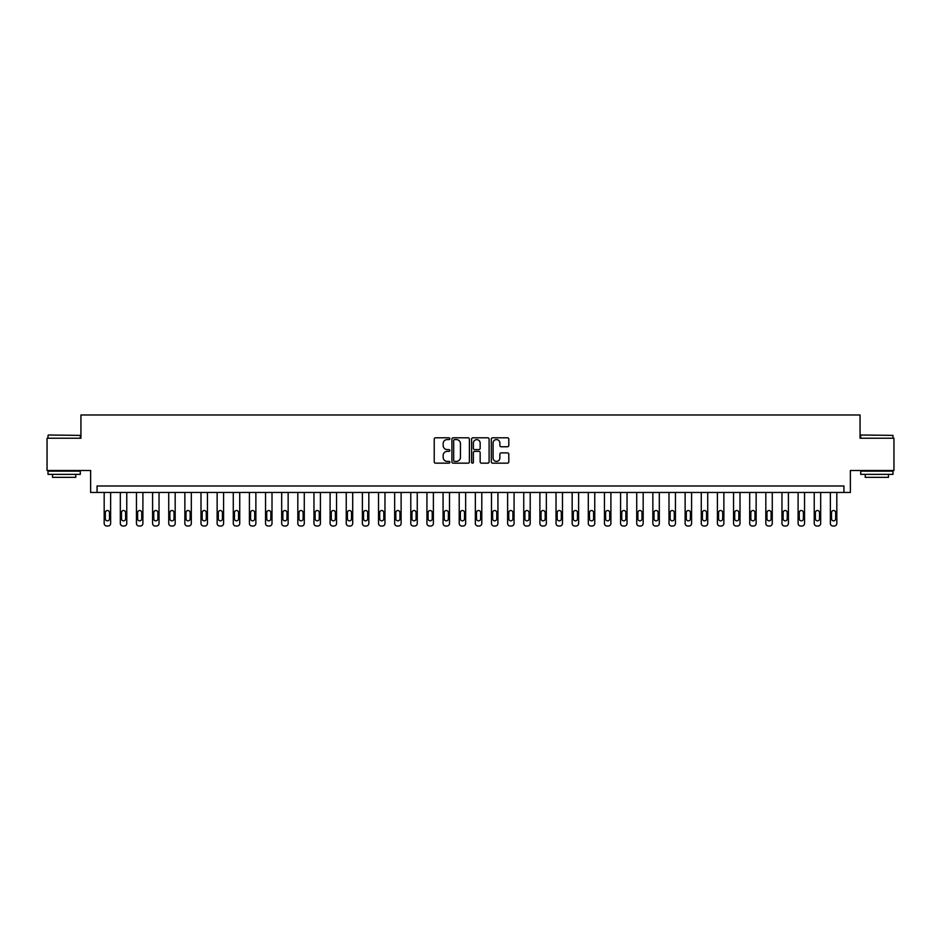 <?xml version="1.0" encoding="UTF-8"?>
<svg xmlns="http://www.w3.org/2000/svg" width="941" height="941" viewBox="0 0 941 941"><rect width="100%" height="100%" fill="white"/><g stroke="black" fill="none" stroke-linecap="round" stroke-linejoin="round"><path stroke-width="1.41" d="M449.845 438.706A0.882 0.882 0 0 0 448.963 437.812L435.495 437.812A1.27 1.27 0 0 0 434.224 439.082L434.224 461.89A1.27 1.27 0 0 0 435.495 463.16L448.963 463.16A0.882 0.882 0 0 0 449.845 462.278A0.882 0.882 0 0 0 448.963 461.384L447.21 461.384A4.058 4.058 0 0 1 443.164 457.338L443.164 455.432A4.058 4.058 0 0 1 447.21 451.374L448.963 451.374A0.882 0.882 0 0 0 449.845 450.492A0.882 0.882 0 0 0 448.963 449.598L447.21 449.598A4.058 4.058 0 0 1 443.164 445.552L443.164 443.646A4.058 4.058 0 0 1 447.21 439.588L448.963 439.588A0.882 0.882 0 0 0 449.845 438.706M507.528 446.752A1.27 1.27 0 0 0 508.799 445.481L508.799 439.082A1.27 1.27 0 0 0 507.528 437.812L492.578 437.812A1.27 1.27 0 0 0 491.32 439.082L491.32 461.89A1.27 1.27 0 0 0 492.578 463.16L507.528 463.16A1.27 1.27 0 0 0 508.799 461.89L508.799 454.162A1.27 1.27 0 0 0 507.528 452.892L501.13 452.892A1.27 1.27 0 0 0 499.871 454.162L499.871 457.996A3.388 3.388 0 0 1 496.483 461.384A3.388 3.388 0 0 1 493.084 457.996L493.084 442.976A3.388 3.388 0 0 1 496.483 439.588A3.388 3.388 0 0 1 499.871 442.976L499.871 445.481A1.27 1.27 0 0 0 501.13 446.752L507.528 446.752M843.924 492.449L850.382 492.449L850.382 470.5L893.95 470.5L893.95 438.224L860.062 438.224L860.062 414.981L80.938 414.981L80.938 438.224L47.05 438.224L47.05 470.5L90.618 470.5L90.618 492.449L843.924 492.449L843.924 485.991L97.076 485.991L97.076 492.449M469.394 439.082A1.27 1.27 0 0 0 468.124 437.812L453.174 437.812A1.27 1.27 0 0 0 451.903 439.082L451.903 461.89A1.27 1.27 0 0 0 453.174 463.16L468.124 463.16A1.27 1.27 0 0 0 469.394 461.89L469.394 439.082M472.876 437.812L487.826 437.812A1.27 1.27 0 0 1 489.097 439.082L489.097 461.89A1.27 1.27 0 0 1 487.826 463.16L481.427 463.16A1.27 1.27 0 0 1 480.157 461.89L480.157 452.645A1.27 1.27 0 0 0 478.898 451.374L474.652 451.374A1.27 1.27 0 0 0 473.382 452.645L473.382 462.278A0.882 0.882 0 0 1 472.5 463.16A0.882 0.882 0 0 1 471.606 462.278L471.606 439.082A1.27 1.27 0 0 1 472.876 437.812M454.562 439.588A0.882 0.882 0 0 0 453.68 440.482L453.68 460.502A0.882 0.882 0 0 0 454.562 461.384L456.397 461.384A4.058 4.058 0 0 0 460.455 457.338L460.455 443.646A4.058 4.058 0 0 0 456.397 439.588L454.562 439.588M480.157 443.046A3.388 3.388 0 0 0 476.769 439.659A3.388 3.388 0 0 0 473.382 443.046L473.382 448.339A1.27 1.27 0 0 0 474.652 449.598L478.898 449.598A1.27 1.27 0 0 0 480.157 448.339L480.157 443.046M110.626 492.449L110.626 523.431A2.588 2.588 0 0 1 108.05 526.019L106.756 526.019A2.588 2.588 0 0 1 104.18 523.431L104.18 492.449M109.474 518.785L109.474 512.586A2.07 2.07 0 0 0 107.403 510.516A2.07 2.07 0 0 0 105.333 512.586L105.333 518.785A2.07 2.07 0 0 0 107.403 520.844A2.07 2.07 0 0 0 109.474 518.785M126.764 492.449L126.764 523.431A2.588 2.588 0 0 1 124.188 526.019L122.895 526.019A2.588 2.588 0 0 1 120.319 523.431L120.319 492.449M125.612 518.785L125.612 512.586A2.07 2.07 0 0 0 123.542 510.516A2.07 2.07 0 0 0 121.471 512.586L121.471 518.785A2.07 2.07 0 0 0 123.542 520.844A2.07 2.07 0 0 0 125.612 518.785M142.903 492.449L142.903 523.431A2.588 2.588 0 0 1 140.327 526.019L139.033 526.019A2.588 2.588 0 0 1 136.457 523.431L136.457 492.449M141.75 518.785L141.75 512.586A2.07 2.07 0 0 0 139.68 510.516A2.07 2.07 0 0 0 137.609 512.586L137.609 518.785A2.07 2.07 0 0 0 139.68 520.844A2.07 2.07 0 0 0 141.75 518.785M159.041 492.449L159.041 523.431A2.588 2.588 0 0 1 156.465 526.019L155.171 526.019A2.588 2.588 0 0 1 152.595 523.431L152.595 492.449M157.888 518.785L157.888 512.586A2.07 2.07 0 0 0 155.818 510.516A2.07 2.07 0 0 0 153.748 512.586L153.748 518.785A2.07 2.07 0 0 0 155.818 520.844A2.07 2.07 0 0 0 157.888 518.785M175.179 492.449L175.179 523.431A2.588 2.588 0 0 1 172.603 526.019L171.309 526.019A2.588 2.588 0 0 1 168.733 523.431L168.733 492.449M174.026 518.785L174.026 512.586A2.07 2.07 0 0 0 171.956 510.516A2.07 2.07 0 0 0 169.886 512.586L169.886 518.785A2.07 2.07 0 0 0 171.956 520.844A2.07 2.07 0 0 0 174.026 518.785M48.403 435.001L80.291 435.389L48.403 435.001M64.153 474.37L48.015 474.37L48.015 471.147L80.291 471.147L80.291 474.37L64.153 474.37M75.774 474.37L75.774 477.346L52.531 477.346L52.531 474.37M861.097 435.001L892.985 435.389L861.097 435.001M876.847 474.37L860.709 474.37L860.709 471.147L892.985 471.147L892.985 474.37L876.847 474.37M888.469 474.37L888.469 477.346L865.226 477.346L865.226 474.37M191.317 492.449L191.317 523.431A2.588 2.588 0 0 1 188.741 526.019L187.447 526.019A2.588 2.588 0 0 1 184.859 523.431L184.859 492.449M190.153 518.785L190.153 512.586A2.07 2.07 0 0 0 188.094 510.516A2.07 2.07 0 0 0 186.024 512.586L186.024 518.785A2.07 2.07 0 0 0 188.094 520.844A2.07 2.07 0 0 0 190.153 518.785M207.455 492.449L207.455 523.431A2.588 2.588 0 0 1 204.879 526.019L203.585 526.019A2.588 2.588 0 0 1 200.998 523.431L200.998 492.449M206.291 518.785L206.291 512.586A2.07 2.07 0 0 0 204.232 510.516A2.07 2.07 0 0 0 202.162 512.586L202.162 518.785A2.07 2.07 0 0 0 204.232 520.844A2.07 2.07 0 0 0 206.291 518.785M223.593 492.449L223.593 523.431A2.588 2.588 0 0 1 221.017 526.019L219.724 526.019A2.588 2.588 0 0 1 217.136 523.431L217.136 492.449M222.429 518.785L222.429 512.586A2.07 2.07 0 0 0 220.37 510.516A2.07 2.07 0 0 0 218.3 512.586L218.3 518.785A2.07 2.07 0 0 0 220.37 520.844A2.07 2.07 0 0 0 222.429 518.785M239.732 492.449L239.732 523.431A2.588 2.588 0 0 1 237.156 526.019L235.862 526.019A2.588 2.588 0 0 1 233.274 523.431L233.274 492.449M238.567 518.785L238.567 512.586A2.07 2.07 0 0 0 236.509 510.516A2.07 2.07 0 0 0 234.438 512.586L234.438 518.785A2.07 2.07 0 0 0 236.509 520.844A2.07 2.07 0 0 0 238.567 518.785M255.87 492.449L255.87 523.431A2.588 2.588 0 0 1 253.294 526.019L252 526.019A2.588 2.588 0 0 1 249.412 523.431L249.412 492.449M254.705 518.785L254.705 512.586A2.07 2.07 0 0 0 252.647 510.516A2.07 2.07 0 0 0 250.577 512.586L250.577 518.785A2.07 2.07 0 0 0 252.647 520.844A2.07 2.07 0 0 0 254.705 518.785M272.008 492.449L272.008 523.431A2.588 2.588 0 0 1 269.42 526.019L268.138 526.019A2.588 2.588 0 0 1 265.55 523.431L265.55 492.449M270.843 518.785L270.843 512.586A2.07 2.07 0 0 0 268.785 510.516A2.07 2.07 0 0 0 266.715 512.586L266.715 518.785A2.07 2.07 0 0 0 268.785 520.844A2.07 2.07 0 0 0 270.843 518.785M288.146 492.449L288.146 523.431A2.588 2.588 0 0 1 285.558 526.019L284.276 526.019A2.588 2.588 0 0 1 281.688 523.431L281.688 492.449M286.981 518.785L286.981 512.586A2.07 2.07 0 0 0 284.923 510.516A2.07 2.07 0 0 0 282.853 512.586L282.853 518.785A2.07 2.07 0 0 0 284.923 520.844A2.07 2.07 0 0 0 286.981 518.785M304.284 492.449L304.284 523.431A2.588 2.588 0 0 1 301.696 526.019L300.414 526.019A2.588 2.588 0 0 1 297.827 523.431L297.827 492.449M303.12 518.785L303.12 512.586A2.07 2.07 0 0 0 301.061 510.516A2.07 2.07 0 0 0 298.991 512.586L298.991 518.785A2.07 2.07 0 0 0 301.061 520.844A2.07 2.07 0 0 0 303.12 518.785M320.422 492.449L320.422 523.431A2.588 2.588 0 0 1 317.835 526.019L316.552 526.019A2.588 2.588 0 0 1 313.965 523.431L313.965 492.449M319.258 518.785L319.258 512.586A2.07 2.07 0 0 0 317.188 510.516A2.07 2.07 0 0 0 315.129 512.586L315.129 518.785A2.07 2.07 0 0 0 317.188 520.844A2.07 2.07 0 0 0 319.258 518.785M336.56 492.449L336.56 523.431A2.588 2.588 0 0 1 333.973 526.019L332.691 526.019A2.588 2.588 0 0 1 330.103 523.431L330.103 492.449M335.396 518.785L335.396 512.586A2.07 2.07 0 0 0 333.326 510.516A2.07 2.07 0 0 0 331.267 512.586L331.267 518.785A2.07 2.07 0 0 0 333.326 520.844A2.07 2.07 0 0 0 335.396 518.785M352.699 492.449L352.699 523.431A2.588 2.588 0 0 1 350.111 526.019L348.817 526.019A2.588 2.588 0 0 1 346.241 523.431L346.241 492.449M351.534 518.785L351.534 512.586A2.07 2.07 0 0 0 349.464 510.516A2.07 2.07 0 0 0 347.405 512.586L347.405 518.785A2.07 2.07 0 0 0 349.464 520.844A2.07 2.07 0 0 0 351.534 518.785M368.837 492.449L368.837 523.431A2.588 2.588 0 0 1 366.249 526.019L364.955 526.019A2.588 2.588 0 0 1 362.379 523.431L362.379 492.449M367.672 518.785L367.672 512.586A2.07 2.07 0 0 0 365.602 510.516A2.07 2.07 0 0 0 363.544 512.586L363.544 518.785A2.07 2.07 0 0 0 365.602 520.844A2.07 2.07 0 0 0 367.672 518.785M384.975 492.449L384.975 523.431A2.588 2.588 0 0 1 382.387 526.019L381.093 526.019A2.588 2.588 0 0 1 378.517 523.431L378.517 492.449M383.81 518.785L383.81 512.586A2.07 2.07 0 0 0 381.74 510.516A2.07 2.07 0 0 0 379.682 512.586L379.682 518.785A2.07 2.07 0 0 0 381.74 520.844A2.07 2.07 0 0 0 383.81 518.785M401.113 492.449L401.113 523.431A2.588 2.588 0 0 1 398.525 526.019L397.231 526.019A2.588 2.588 0 0 1 394.655 523.431L394.655 492.449M399.949 518.785L399.949 512.586A2.07 2.07 0 0 0 397.878 510.516A2.07 2.07 0 0 0 395.82 512.586L395.82 518.785A2.07 2.07 0 0 0 397.878 520.844A2.07 2.07 0 0 0 399.949 518.785M417.251 492.449L417.251 523.431A2.588 2.588 0 0 1 414.663 526.019L413.37 526.019A2.588 2.588 0 0 1 410.794 523.431L410.794 492.449M416.087 518.785L416.087 512.586A2.07 2.07 0 0 0 414.016 510.516A2.07 2.07 0 0 0 411.958 512.586L411.958 518.785A2.07 2.07 0 0 0 414.016 520.844A2.07 2.07 0 0 0 416.087 518.785M433.389 492.449L433.389 523.431A2.588 2.588 0 0 1 430.802 526.019L429.508 526.019A2.588 2.588 0 0 1 426.932 523.431L426.932 492.449M432.225 518.785L432.225 512.586A2.07 2.07 0 0 0 430.155 510.516A2.07 2.07 0 0 0 428.096 512.586L428.096 518.785A2.07 2.07 0 0 0 430.155 520.844A2.07 2.07 0 0 0 432.225 518.785M449.516 492.449L449.516 523.431A2.588 2.588 0 0 1 446.94 526.019L445.646 526.019A2.588 2.588 0 0 1 443.07 523.431L443.07 492.449M448.363 518.785L448.363 512.586A2.07 2.07 0 0 0 446.293 510.516A2.07 2.07 0 0 0 444.223 512.586L444.223 518.785A2.07 2.07 0 0 0 446.293 520.844A2.07 2.07 0 0 0 448.363 518.785M465.654 492.449L465.654 523.431A2.588 2.588 0 0 1 463.078 526.019L461.784 526.019A2.588 2.588 0 0 1 459.208 523.431L459.208 492.449M464.501 518.785L464.501 512.586A2.07 2.07 0 0 0 462.431 510.516A2.07 2.07 0 0 0 460.361 512.586L460.361 518.785A2.07 2.07 0 0 0 462.431 520.844A2.07 2.07 0 0 0 464.501 518.785M481.792 492.449L481.792 523.431A2.588 2.588 0 0 1 479.216 526.019L477.922 526.019A2.588 2.588 0 0 1 475.346 523.431L475.346 492.449M480.639 518.785L480.639 512.586A2.07 2.07 0 0 0 478.569 510.516A2.07 2.07 0 0 0 476.499 512.586L476.499 518.785A2.07 2.07 0 0 0 478.569 520.844A2.07 2.07 0 0 0 480.639 518.785M497.93 492.449L497.93 523.431A2.588 2.588 0 0 1 495.354 526.019L494.06 526.019A2.588 2.588 0 0 1 491.484 523.431L491.484 492.449M496.777 518.785L496.777 512.586A2.07 2.07 0 0 0 494.707 510.516A2.07 2.07 0 0 0 492.637 512.586L492.637 518.785A2.07 2.07 0 0 0 494.707 520.844A2.07 2.07 0 0 0 496.777 518.785M514.068 492.449L514.068 523.431A2.588 2.588 0 0 1 511.492 526.019L510.198 526.019A2.588 2.588 0 0 1 507.611 523.431L507.611 492.449M512.904 518.785L512.904 512.586A2.07 2.07 0 0 0 510.845 510.516A2.07 2.07 0 0 0 508.775 512.586L508.775 518.785A2.07 2.07 0 0 0 510.845 520.844A2.07 2.07 0 0 0 512.904 518.785M530.206 492.449L530.206 523.431A2.588 2.588 0 0 1 527.63 526.019L526.337 526.019A2.588 2.588 0 0 1 523.749 523.431L523.749 492.449M529.042 518.785L529.042 512.586A2.07 2.07 0 0 0 526.984 510.516A2.07 2.07 0 0 0 524.913 512.586L524.913 518.785A2.07 2.07 0 0 0 526.984 520.844A2.07 2.07 0 0 0 529.042 518.785M546.345 492.449L546.345 523.431A2.588 2.588 0 0 1 543.769 526.019L542.475 526.019A2.588 2.588 0 0 1 539.887 523.431L539.887 492.449M545.18 518.785L545.18 512.586A2.07 2.07 0 0 0 543.122 510.516A2.07 2.07 0 0 0 541.051 512.586L541.051 518.785A2.07 2.07 0 0 0 543.122 520.844A2.07 2.07 0 0 0 545.18 518.785M562.483 492.449L562.483 523.431A2.588 2.588 0 0 1 559.907 526.019L558.613 526.019A2.588 2.588 0 0 1 556.025 523.431L556.025 492.449M561.318 518.785L561.318 512.586A2.07 2.07 0 0 0 559.26 510.516A2.07 2.07 0 0 0 557.19 512.586L557.19 518.785A2.07 2.07 0 0 0 559.26 520.844A2.07 2.07 0 0 0 561.318 518.785M578.621 492.449L578.621 523.431A2.588 2.588 0 0 1 576.045 526.019L574.751 526.019A2.588 2.588 0 0 1 572.163 523.431L572.163 492.449M577.456 518.785L577.456 512.586A2.07 2.07 0 0 0 575.398 510.516A2.07 2.07 0 0 0 573.328 512.586L573.328 518.785A2.07 2.07 0 0 0 575.398 520.844A2.07 2.07 0 0 0 577.456 518.785M594.759 492.449L594.759 523.431A2.588 2.588 0 0 1 592.183 526.019L590.889 526.019A2.588 2.588 0 0 1 588.301 523.431L588.301 492.449M593.595 518.785L593.595 512.586A2.07 2.07 0 0 0 591.536 510.516A2.07 2.07 0 0 0 589.466 512.586L589.466 518.785A2.07 2.07 0 0 0 591.536 520.844A2.07 2.07 0 0 0 593.595 518.785M610.897 492.449L610.897 523.431A2.588 2.588 0 0 1 608.309 526.019L607.027 526.019A2.588 2.588 0 0 1 604.44 523.431L604.44 492.449M609.733 518.785L609.733 512.586A2.07 2.07 0 0 0 607.674 510.516A2.07 2.07 0 0 0 605.604 512.586L605.604 518.785A2.07 2.07 0 0 0 607.674 520.844A2.07 2.07 0 0 0 609.733 518.785M627.035 492.449L627.035 523.431A2.588 2.588 0 0 1 624.448 526.019L623.165 526.019A2.588 2.588 0 0 1 620.578 523.431L620.578 492.449M625.871 518.785L625.871 512.586A2.07 2.07 0 0 0 623.812 510.516A2.07 2.07 0 0 0 621.742 512.586L621.742 518.785A2.07 2.07 0 0 0 623.812 520.844A2.07 2.07 0 0 0 625.871 518.785M643.173 492.449L643.173 523.431A2.588 2.588 0 0 1 640.586 526.019L639.304 526.019A2.588 2.588 0 0 1 636.716 523.431L636.716 492.449M642.009 518.785L642.009 512.586A2.07 2.07 0 0 0 639.939 510.516A2.07 2.07 0 0 0 637.88 512.586L637.88 518.785A2.07 2.07 0 0 0 639.939 520.844A2.07 2.07 0 0 0 642.009 518.785M659.312 492.449L659.312 523.431A2.588 2.588 0 0 1 656.724 526.019L655.442 526.019A2.588 2.588 0 0 1 652.854 523.431L652.854 492.449M658.147 518.785L658.147 512.586A2.07 2.07 0 0 0 656.077 510.516A2.07 2.07 0 0 0 654.019 512.586L654.019 518.785A2.07 2.07 0 0 0 656.077 520.844A2.07 2.07 0 0 0 658.147 518.785M675.45 492.449L675.45 523.431A2.588 2.588 0 0 1 672.862 526.019L671.58 526.019A2.588 2.588 0 0 1 668.992 523.431L668.992 492.449M674.285 518.785L674.285 512.586A2.07 2.07 0 0 0 672.215 510.516A2.07 2.07 0 0 0 670.157 512.586L670.157 518.785A2.07 2.07 0 0 0 672.215 520.844A2.07 2.07 0 0 0 674.285 518.785M691.588 492.449L691.588 523.431A2.588 2.588 0 0 1 689 526.019L687.706 526.019A2.588 2.588 0 0 1 685.13 523.431L685.13 492.449M690.423 518.785L690.423 512.586A2.07 2.07 0 0 0 688.353 510.516A2.07 2.07 0 0 0 686.295 512.586L686.295 518.785A2.07 2.07 0 0 0 688.353 520.844A2.07 2.07 0 0 0 690.423 518.785M707.726 492.449L707.726 523.431A2.588 2.588 0 0 1 705.138 526.019L703.844 526.019A2.588 2.588 0 0 1 701.268 523.431L701.268 492.449M706.562 518.785L706.562 512.586A2.07 2.07 0 0 0 704.491 510.516A2.07 2.07 0 0 0 702.433 512.586L702.433 518.785A2.07 2.07 0 0 0 704.491 520.844A2.07 2.07 0 0 0 706.562 518.785M723.864 492.449L723.864 523.431A2.588 2.588 0 0 1 721.277 526.019L719.983 526.019A2.588 2.588 0 0 1 717.407 523.431L717.407 492.449M722.7 518.785L722.7 512.586A2.07 2.07 0 0 0 720.63 510.516A2.07 2.07 0 0 0 718.571 512.586L718.571 518.785A2.07 2.07 0 0 0 720.63 520.844A2.07 2.07 0 0 0 722.7 518.785M740.002 492.449L740.002 523.431A2.588 2.588 0 0 1 737.415 526.019L736.121 526.019A2.588 2.588 0 0 1 733.545 523.431L733.545 492.449M738.838 518.785L738.838 512.586A2.07 2.07 0 0 0 736.768 510.516A2.07 2.07 0 0 0 734.709 512.586L734.709 518.785A2.07 2.07 0 0 0 736.768 520.844A2.07 2.07 0 0 0 738.838 518.785M756.141 492.449L756.141 523.431A2.588 2.588 0 0 1 753.553 526.019L752.259 526.019A2.588 2.588 0 0 1 749.683 523.431L749.683 492.449M754.976 518.785L754.976 512.586A2.07 2.07 0 0 0 752.906 510.516A2.07 2.07 0 0 0 750.847 512.586L750.847 518.785A2.07 2.07 0 0 0 752.906 520.844A2.07 2.07 0 0 0 754.976 518.785M772.267 492.449L772.267 523.431A2.588 2.588 0 0 1 769.691 526.019L768.397 526.019A2.588 2.588 0 0 1 765.821 523.431L765.821 492.449M771.114 518.785L771.114 512.586A2.07 2.07 0 0 0 769.044 510.516A2.07 2.07 0 0 0 766.974 512.586L766.974 518.785A2.07 2.07 0 0 0 769.044 520.844A2.07 2.07 0 0 0 771.114 518.785M788.405 492.449L788.405 523.431A2.588 2.588 0 0 1 785.829 526.019L784.535 526.019A2.588 2.588 0 0 1 781.959 523.431L781.959 492.449M787.252 518.785L787.252 512.586A2.07 2.07 0 0 0 785.182 510.516A2.07 2.07 0 0 0 783.112 512.586L783.112 518.785A2.07 2.07 0 0 0 785.182 520.844A2.07 2.07 0 0 0 787.252 518.785M804.543 492.449L804.543 523.431A2.588 2.588 0 0 1 801.967 526.019L800.673 526.019A2.588 2.588 0 0 1 798.097 523.431L798.097 492.449M803.391 518.785L803.391 512.586A2.07 2.07 0 0 0 801.32 510.516A2.07 2.07 0 0 0 799.25 512.586L799.25 518.785A2.07 2.07 0 0 0 801.32 520.844A2.07 2.07 0 0 0 803.391 518.785M820.681 492.449L820.681 523.431A2.588 2.588 0 0 1 818.105 526.019L816.812 526.019A2.588 2.588 0 0 1 814.236 523.431L814.236 492.449M819.529 518.785L819.529 512.586A2.07 2.07 0 0 0 817.458 510.516A2.07 2.07 0 0 0 815.388 512.586L815.388 518.785A2.07 2.07 0 0 0 817.458 520.844A2.07 2.07 0 0 0 819.529 518.785M836.82 492.449L836.82 523.431A2.588 2.588 0 0 1 834.244 526.019L832.95 526.019A2.588 2.588 0 0 1 830.374 523.431L830.374 492.449M835.667 518.785L835.667 512.586A2.07 2.07 0 0 0 833.597 510.516A2.07 2.07 0 0 0 831.526 512.586L831.526 518.785A2.07 2.07 0 0 0 833.597 520.844A2.07 2.07 0 0 0 835.667 518.785M48.015 438.224L48.015 435.389M55.378 471.147L55.378 470.5M72.939 471.147L72.939 470.5M80.291 438.224L80.291 435.389M860.709 438.224L860.709 435.389M868.061 471.147L868.061 470.5M885.622 471.147L885.622 470.5M892.985 438.224L892.985 435.389"/></g></svg>
